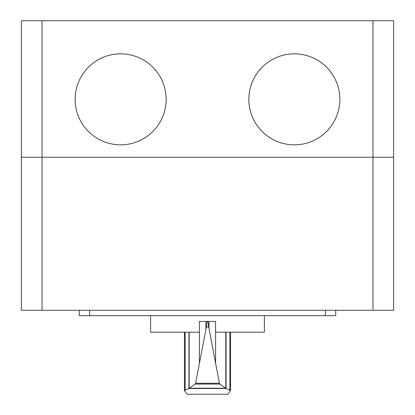 <?xml version="1.0" encoding="UTF-8"?>
<svg xmlns="http://www.w3.org/2000/svg" width="415" height="415" viewBox="0 0 415 415"><rect width="100%" height="100%" fill="white"/><g stroke="black" fill="none" stroke-linecap="round" stroke-linejoin="round"><path stroke-width="0.62" d="M207.573 321.475L207.573 321.454C207.962 321.724 208.314 323.581 208.636 327.036L208.989 328.395L208.989 321.454L215.582 321.454L215.582 332.208L264.371 332.208L264.371 315.659M208.636 327.036L206.364 327.036C206.68 323.581 207.038 321.724 207.427 321.454L199.418 321.454L199.418 332.208L150.624 332.208L150.624 315.659M208.989 328.395L219.395 383.289L219.826 384.062L225.646 388.217L230.584 390.567L227.84 394.25L187.16 394.25L184.416 390.567L189.354 388.217L195.175 384.062L195.605 383.289L206.364 327.036M189.188 332.208L189.188 388.274M208.989 321.454L207.427 321.475M226.066 388.487L188.929 388.487M225.646 388.217L189.354 388.217M219.826 384.062L195.175 384.062M205.918 321.454L205.918 328.882M225.77 332.208L225.77 388.258M79.275 310.285L79.275 315.659L79.275 310.285L79.275 315.659L335.719 315.659L335.719 310.285L335.719 315.659M372.95 310.285L393.627 310.285L393.627 157.244L21.373 157.244L21.373 310.285L372.95 310.285L372.95 157.244L393.627 157.244L393.627 20.75L21.373 20.75L21.373 157.244L42.05 157.244L42.05 20.75M372.95 20.75L372.95 157.244L42.05 157.244L42.05 310.285M75.141 99.341A45.5 45.5 0 0 0 143.388 138.745A45.5 45.5 0 0 0 143.388 59.936A45.5 45.5 0 0 0 75.141 99.341M248.86 99.341A45.5 45.5 0 0 0 317.112 138.745A45.5 45.5 0 0 0 317.112 59.936A45.5 45.5 0 0 0 248.86 99.341M199.413 332.208L199.413 363.068M188.95 332.208L188.95 388.45M185.142 332.208L185.142 389.955M219.395 383.289L195.605 383.289M215.587 332.208L215.587 363.068M226.051 332.208L226.051 388.445M229.858 332.208L229.858 389.955M89.619 310.285L89.619 315.659M325.381 310.285L325.381 315.659M184.416 332.208L184.416 390.567M230.584 332.208L230.584 390.567"/></g></svg>
